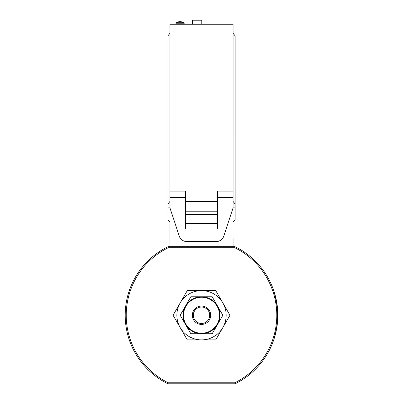 <?xml version="1.0" encoding="UTF-8"?>
<svg xmlns="http://www.w3.org/2000/svg" width="404" height="404" viewBox="0 0 404 404"><rect width="100%" height="100%" fill="white"/><g stroke="black" fill="none" stroke-linecap="round" stroke-linejoin="round"><path stroke-width="0.61" d="M187.289 290.607L215.741 290.607L229.967 315.251L215.741 339.89L187.289 339.89L180.174 327.568L173.064 315.251L187.289 290.607M180.174 327.568A24.639 24.639 0 0 0 222.851 327.568A24.639 24.639 0 0 0 201.515 290.607A24.639 24.639 0 0 0 180.174 327.568M201.515 307.035A8.211 8.211 0 0 0 193.304 315.251A8.211 8.211 0 0 0 201.515 323.463A8.211 8.211 0 0 0 209.727 315.251A8.211 8.211 0 0 0 201.515 307.035M201.515 324.437A9.186 9.186 0 0 1 192.329 315.251A9.186 9.186 0 0 1 201.515 306.06A9.186 9.186 0 0 1 210.701 315.251A9.186 9.186 0 0 1 201.515 324.437M210.757 331.255A18.478 18.478 0 0 1 185.512 324.488A18.478 18.478 0 0 1 192.274 299.243A18.478 18.478 0 0 1 217.519 306.01A18.478 18.478 0 0 1 210.757 331.255A18.478 18.478 0 0 0 217.519 324.488L212.186 333.729L201.515 333.729A18.478 18.478 0 0 0 210.757 331.255M201.515 333.729L190.845 333.729L180.174 315.251L190.845 296.768L212.186 296.768L222.851 315.251L217.519 324.488M168.226 382.765A75.275 75.275 0 0 1 168.226 247.733L234.805 247.733A75.275 75.275 0 0 1 234.805 382.765L168.226 382.765L167.988 383.8L235.042 383.8A76.311 76.311 0 0 0 235.042 246.698L167.988 246.698A76.311 76.311 0 0 0 167.988 383.8M277.492 322.397L277.765 312.075A76.316 76.316 0 0 1 277.785 317.903L277.75 311.762M277.71 310.989L277.745 311.686M275.124 295.112L277.604 309.408M277.765 312.075L277.528 308.449L277.568 321.534L277.543 308.666M275.124 335.386L277.503 322.326M277.775 318.175L277.76 318.438M277.806 313.317L277.831 315.231M277.533 321.968L277.487 322.453M274.301 292.329L277.129 304.934C278.063 311.812 278.063 318.685 277.129 325.563L274.301 338.173M277.831 315.282L277.831 314.958M277.821 314.024L277.811 313.65M168.226 247.733L167.988 246.698M234.805 247.733L235.042 246.698M234.805 382.765L235.042 383.8M233.078 238.577L233.073 246.698M233.073 204.015L235.143 204.015L233.073 201.429L233.078 31.214M233.073 197.546L217.554 197.546L217.554 191.082L233.073 191.082L233.073 207.893L235.143 207.893L235.143 35.87L233.078 33.29M233.073 222.124L235.143 219.539L235.143 207.893M180.043 21.644A6.469 6.469 0 0 0 176.487 22.71L183.603 22.71A6.469 6.469 0 0 0 176.487 22.71A1.293 1.293 0 0 0 175.907 23.791L184.184 23.791A1.293 1.293 0 0 0 183.603 22.71M230.098 24.23L172.932 24.23M217.554 197.546L217.554 228.588L217.034 228.588L217.034 223.417L185.992 223.417L185.992 228.588L185.476 228.588L185.476 197.546L169.958 197.546L169.958 191.082L185.476 191.082L185.476 197.546M233.073 207.893L223.745 236.194A7.762 7.762 0 0 1 216.377 241.526L186.653 241.526A7.762 7.762 0 0 1 179.285 236.194L169.958 207.893L167.887 207.893L167.887 204.015L169.958 204.015M233.073 191.082L233.073 24.23L169.958 24.23L169.958 191.082M169.958 207.893L169.958 197.546M185.476 211.777L217.554 211.777M217.554 214.362L185.476 214.362M185.476 201.429L217.554 201.429M185.476 204.015L217.554 204.015M169.958 201.429L167.887 204.015L167.887 35.87L169.958 33.285M167.887 207.893L167.887 219.539L169.958 222.124L169.958 246.698M201.773 24.23L201.773 20.2L192.461 20.2L192.461 24.23M210.509 330.831A17.993 17.993 0 0 1 185.931 324.245A17.993 17.993 0 0 1 192.516 299.667A17.993 17.993 0 0 1 217.099 306.252A17.993 17.993 0 0 1 210.509 330.831M175.907 24.23L175.907 23.791M184.184 24.23L184.184 23.791"/></g></svg>

